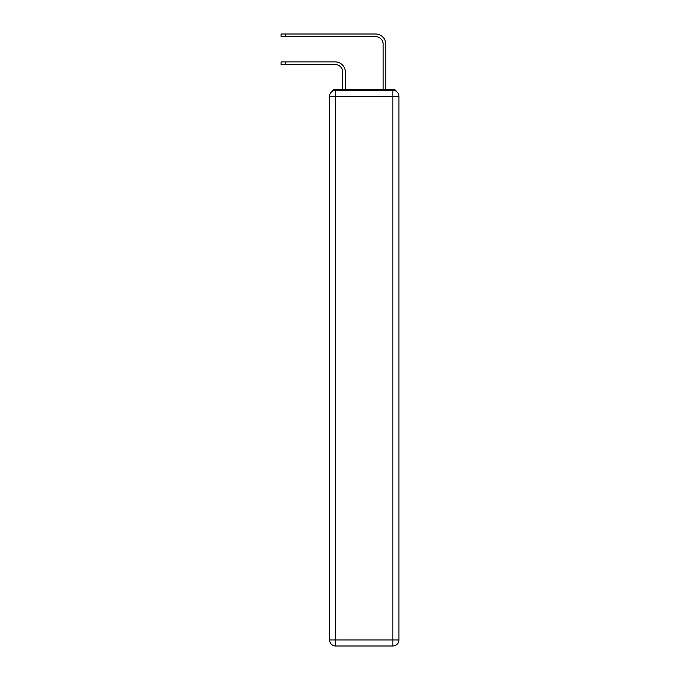 <?xml version="1.0" encoding="UTF-8"?>
<svg xmlns="http://www.w3.org/2000/svg" width="680" height="680" viewBox="0 0 680 680"><rect width="100%" height="100%" fill="white"/><g stroke="black" fill="none" stroke-linecap="round" stroke-linejoin="round"><path stroke-width="1.02" d="M396.44 91.46A4.037 4.037 0 0 0 392.844 89.267L335.656 89.267A4.037 4.037 0 0 0 332.061 91.46M335.656 89.267L342.728 89.267L342.728 72.088A7.582 7.582 0 0 0 335.147 64.515A7.582 7.582 -21 0 1 342.728 72.088A7.582 7.582 -21 0 0 335.147 64.515A7.582 7.582 -21 0 1 342.728 72.088A7.582 7.582 -21 0 0 335.147 64.515A7.582 7.582 -21 0 1 342.728 72.088A7.582 7.582 -21 0 0 335.147 64.515A7.582 7.582 -21 0 1 342.728 72.088A7.582 7.582 -21 0 0 335.147 64.515A7.582 7.582 -21 0 1 342.728 72.088A7.582 7.582 -21 0 0 335.147 64.515A7.582 7.582 -21 0 1 342.728 72.088M285.745 61.889L285.745 64.515L281.095 64.515L281.095 61.889L335.147 61.889A10.208 10.208 159 0 1 345.355 72.088L345.355 89.267L348.491 89.267M380.01 89.267L383.146 89.267L383.146 44.208A7.582 7.582 0 0 0 375.564 36.627A7.582 7.582 21 0 1 383.146 44.208A7.582 7.582 21 0 0 375.564 36.627A7.582 7.582 21 0 1 383.146 44.208A7.582 7.582 21 0 0 375.564 36.627A7.582 7.582 21 0 1 383.146 44.208A7.582 7.582 21 0 0 375.564 36.627A7.582 7.582 21 0 1 383.146 44.208A7.582 7.582 21 0 0 375.564 36.627A7.582 7.582 21 0 1 383.146 44.208A7.582 7.582 21 0 0 375.564 36.627A7.582 7.582 21 0 1 383.146 44.208M285.745 34L285.745 36.627L281.095 36.627L281.095 34L375.564 34A10.208 10.208 -159 0 1 385.773 44.208L385.773 89.267L385.773 44.208L385.773 89.267L385.773 44.208L385.773 89.267L385.773 44.208L385.773 89.267L385.773 44.208L385.773 89.267L385.773 44.208L385.773 89.267L392.844 89.267M335.656 90.278L392.844 90.278A6.06 6.06 0 0 1 398.905 96.339L398.905 639.939A6.06 6.06 0 0 1 392.844 646L335.656 646L335.656 639.939L392.844 639.939L392.844 96.339L335.656 96.339L335.656 639.939L329.596 639.939L329.596 96.339L335.656 96.339L335.656 90.278A6.06 6.06 0 0 0 329.596 96.339A6.06 6.06 0 0 1 335.656 90.278M329.596 639.939A6.06 6.06 0 0 0 335.656 646A6.06 6.06 0 0 1 329.596 639.939M285.745 64.515L335.147 64.515M285.745 36.627L375.564 36.627M392.844 646A6.06 6.06 0 0 0 398.905 639.939L392.844 639.939L392.844 646M398.905 96.339A6.06 6.06 0 0 0 392.844 90.278L392.844 96.339L398.905 96.339M281.095 61.889L281.095 64.515M281.095 34L281.095 36.627"/></g></svg>
